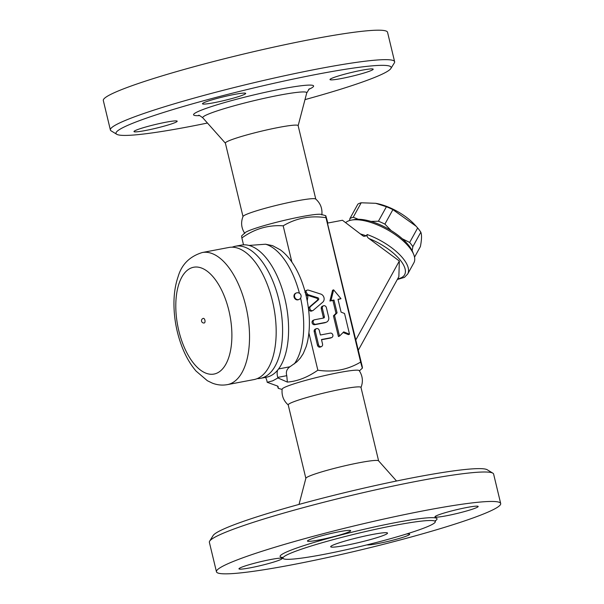 <?xml version="1.0" encoding="UTF-8"?>
<svg xmlns="http://www.w3.org/2000/svg" width="604" height="604" viewBox="0 0 604 604"><rect width="100%" height="100%" fill="white"/><g stroke="black" fill="none" stroke-linecap="round" stroke-linejoin="round"><path stroke-width="0.91" d="M384.159 535.159A29.234 2.484 -13.5 0 1 352.457 543.985A29.234 2.484 -13.5 0 1 330.69 546.741A29.234 2.484 -13.5 0 1 358.534 537.5A29.234 2.484 -13.5 0 1 387.534 533.09A29.234 2.484 -13.5 0 1 384.159 535.159M291.996 552.66A78.339 6.667 166.5 0 0 282.936 558.202A78.339 6.667 166.5 0 0 360.663 546.401A78.339 6.667 166.5 0 0 435.288 521.63A78.339 6.667 166.5 0 0 376.956 528.998A78.339 6.667 166.5 0 0 291.996 552.66M233.348 561.433A146.153 12.435 166.5 0 0 216.451 571.769A146.153 12.435 166.5 0 0 361.456 549.746A146.153 12.435 166.5 0 0 500.686 503.532A146.153 12.435 166.5 0 0 391.86 517.288A146.153 12.435 166.5 0 0 233.348 561.433M279.599 560.036A22.212 1.887 -13.5 0 1 255.507 566.748A22.212 1.887 -13.5 0 1 238.965 568.84A22.212 1.887 -13.5 0 1 260.128 561.811A22.212 1.887 -13.5 0 1 282.166 558.466A22.212 1.887 -13.5 0 1 279.599 560.036M406.318 534.049A22.212 1.887 -13.5 0 1 409.671 534.253A22.212 1.887 -13.5 0 1 390.509 540.791A22.212 1.887 -13.5 0 1 366.922 544.876M437.538 515.265A22.212 1.887 -13.5 0 1 461.63 508.553A22.212 1.887 -13.5 0 1 478.172 506.462A22.212 1.887 -13.5 0 1 457.009 513.483A22.212 1.887 -13.5 0 1 434.971 516.835A22.212 1.887 -13.5 0 1 437.538 515.265M318.844 540.006A22.212 1.887 -13.5 0 1 307.466 541.048A22.212 1.887 -13.5 0 1 328.629 534.019A22.212 1.887 -13.5 0 1 350.667 530.674A22.212 1.887 -13.5 0 1 318.844 540.006M216.451 571.769L209.377 542.317A146.153 12.435 -13.5 0 1 209.648 541.161A146.153 12.435 -13.5 0 1 226.273 531.973A146.153 12.435 -13.5 0 1 378.836 489.134A146.153 12.435 -13.5 0 1 492.849 473.166A146.153 12.435 -13.5 0 1 493.619 474.08L500.686 503.532M492.849 473.166L487.239 469.761A141.479 12.042 166.5 0 0 376.873 485.208A141.479 12.042 166.5 0 0 229.195 526.68A141.479 12.042 166.5 0 0 213.099 535.574L209.648 541.161M396.549 481.011L378.565 460.814A37.418 3.186 166.5 0 0 349.965 464.642A37.418 3.186 166.5 0 0 310.192 475.771A37.418 3.186 166.5 0 0 305.873 478.262L299.018 504.423M378.632 460.943L360.981 387.406A37.418 3.186 166.5 0 0 333.114 390.924A37.418 3.186 166.5 0 0 292.54 402.226A37.418 3.186 166.5 0 0 288.214 404.876L305.866 478.413M288.334 405.05C283.533 400.814 281.479 395.507 282.159 389.119A39.653 3.375 -13.5 0 1 286.741 386.432A39.653 3.375 -13.5 0 1 329.12 374.593A39.653 3.375 -13.5 0 1 359.221 370.622C362.725 375.998 363.298 381.66 360.95 387.617M278.021 386.356C278.542 389.119 278.384 389.021 277.553 386.054L267.202 382.302L272.736 380.822L277.931 377.945L287.353 382.083C297.394 381.305 307.557 377.349 317.847 370.199C333.325 372.532 347.587 369.829 360.641 362.075C362.347 368.455 362.845 369.791 362.128 366.084L362.415 368.07L359.41 370.894M305.096 291.566A2.341 2.031 -112.1 0 1 306.085 290.599L307.164 290.162A2.341 2.031 67.9 0 0 305.971 291.913L304.899 292.351M305.564 293.302L306.779 295.031L307.851 294.601L317.9 297.802A1.17 1.012 -112.1 0 1 318.391 299.841L310.539 306.545A2.341 2.031 67.9 0 0 312.781 310.584L311.709 311.022A2.341 2.031 -112.1 0 1 309.459 306.983L317.311 300.279A1.17 1.012 67.9 0 0 316.821 298.24L306.779 295.031L307.889 296.609L307.24 300.747M308.863 332.781L317.847 370.199M327.791 223.042L327.466 221.706C325.76 215.318 325.262 213.982 325.979 217.689L360.641 362.075M283.178 225.813C268.199 224.816 254.427 228.871 241.872 237.961L241.577 235.975L245.035 232.736A39.653 3.375 166.5 0 1 249.316 230.517A39.653 3.375 166.5 0 1 289.505 219.161A39.653 3.375 166.5 0 1 321.298 214.428L325.699 215.703L325.979 217.689C310.501 215.356 296.239 218.067 283.178 225.813L291.928 262.264M349.52 334.201L344.552 313.506L341.071 312.117L337.991 299.267L340.996 298.701L333.627 289.837L330.977 300.603L333.982 300.029L337.07 312.88L334.533 315.409L339.501 336.103L343.721 331.883L349.52 334.201L348.44 334.639L343.102 332.502M339.501 336.103L338.421 336.541L333.453 315.847L335.99 313.317L332.902 300.467L329.897 301.041L332.555 290.275L333.627 289.837M340.996 298.701L338.044 299.493M321.434 346.605L320.354 347.043A2.341 2.031 -112.1 0 1 317.47 345.254L314.208 331.664A2.341 2.031 -112.1 0 1 315.333 329.12L316.413 328.682A2.341 2.031 67.9 0 0 315.288 331.226L318.55 344.824A2.341 2.031 67.9 0 0 322.559 344.061L321.471 339.531L331.483 337.628A2.341 2.031 67.9 0 0 330.396 333.098L320.384 335.001L319.289 330.464A2.341 2.031 67.9 0 0 316.413 328.682M331.822 337.53L330.743 337.961A2.341 2.031 -112.1 0 1 330.411 338.066L321.524 339.75M326.402 322.174L325.322 322.612A4.673 4.062 -112.1 0 1 324.65 322.808L314.639 324.71A2.341 2.031 -112.1 0 1 313.212 320.279L314.291 319.841A2.341 2.031 67.9 0 0 315.711 324.272L325.73 322.377A4.673 4.062 67.9 0 0 326.402 322.174A4.673 4.062 67.9 0 0 328.651 317.085L326.364 307.564A2.341 2.031 67.9 0 0 322.355 308.327L324.371 316.707A1.17 1.012 -112.1 0 1 323.638 318.036L314.624 319.743A2.341 2.031 67.9 0 0 314.291 319.841M323.11 318.134A1.17 1.012 67.9 0 0 323.291 317.145L321.283 308.765A2.341 2.031 -112.1 0 1 322.408 306.213L323.48 305.783M333.453 315.847L334.533 315.409M335.99 313.317L337.07 312.88M332.902 300.467L333.982 300.029M329.897 301.041L330.977 300.603M312.781 310.584A2.341 2.031 67.9 0 0 313.272 310.29L322.725 302.211A4.673 4.062 67.9 0 0 324.001 297.712A4.673 4.062 67.9 0 0 320.769 294.065L308.433 290.124A2.341 2.031 67.9 0 0 307.164 290.162M305.971 291.913L307.851 294.601M362.128 366.084L327.436 223.11L342.46 220.256L362.649 235.666L363.918 236.36L366.386 235.839L360.301 233.876M366.386 235.839L367.111 234.526C366.824 236.202 367.459 237.546 369.006 238.565A37.418 15.198 28.9 0 1 401.607 261.902A37.418 15.198 28.9 0 1 397.681 278.837M345.624 222.665A39.751 16.149 28.9 0 1 351.354 220.105A39.751 16.149 28.9 0 1 385.284 228.591A39.751 16.149 28.9 0 1 412.804 252.54A39.751 16.149 28.9 0 1 413.717 254.503A39.751 16.149 28.9 0 1 413.883 262.793L407.692 274.02A39.751 16.149 -151.1 0 0 367.111 234.526M413.717 254.503L412.713 251.989A37.418 15.198 -151.1 0 0 387.443 228.41A37.418 15.198 -151.1 0 0 354.019 219.614L351.354 220.105M349.542 220.543L349.89 218.61A38.588 15.674 28.9 0 1 351.422 217.833A38.588 15.674 28.9 0 1 353.219 217.259L358.323 219.282M402.355 238.799L409.671 242.446A38.588 15.674 28.9 0 1 412.834 246.689L412.162 250.751M370.969 221.419L378.421 221.223A38.588 15.674 28.9 0 1 384.907 224.114L391.181 230.592M414.533 257.191L420.392 246.575C421.735 239.607 421.879 234.82 420.822 232.208A38.588 15.674 -151.1 0 0 417.658 227.965L416.111 226.221L392.894 209.633A38.588 15.674 -151.1 0 0 386.409 206.742L375.711 203.306L361.207 202.778A38.588 15.674 -151.1 0 0 359.41 203.352A38.588 15.674 -151.1 0 0 357.878 204.129L349.89 218.61M375.914 203.344A34.496 14.013 28.9 0 1 376.118 203.382A34.496 14.013 28.9 0 1 414.661 224.643L416.111 226.221M412.834 246.689L420.822 232.208M409.671 242.446L417.658 227.965M384.907 224.114L392.894 209.633M378.421 221.223L386.409 206.742M353.219 217.259L361.207 202.778M358.315 350.199L398.866 276.685L399.342 261.011L369.006 238.565M355.582 340.339L399.342 261.011M321.841 214.926C322.521 208.539 320.46 203.231 315.666 198.995A37.418 3.186 166.5 0 0 286.802 202.944A37.418 3.186 166.5 0 0 247.346 213.997A37.418 3.186 166.5 0 0 243.05 216.428C240.694 222.378 241.275 228.048 244.779 233.423M315.764 199.078L298.134 125.632A37.418 3.186 166.5 0 0 270.267 129.15A37.418 3.186 166.5 0 0 229.694 140.453A37.418 3.186 166.5 0 0 225.368 143.103L242.997 216.542M207.451 123.035A141.479 12.042 -13.5 0 1 116.761 134.292A141.479 12.042 -13.5 0 1 132.374 123.397A141.479 12.042 -13.5 0 1 291.49 79.449A141.479 12.042 -13.5 0 1 390.894 68.471A141.479 12.042 -13.5 0 1 304.982 99.622M234.314 94.443A22.212 1.887 -13.5 0 1 245.692 93.409A22.212 1.887 -13.5 0 1 224.529 100.43A22.212 1.887 -13.5 0 1 202.483 103.782A22.212 1.887 -13.5 0 1 234.314 94.443M370.622 70.766A22.212 1.887 -13.5 0 1 346.53 77.478A22.212 1.887 -13.5 0 1 329.988 79.562A22.212 1.887 -13.5 0 1 351.151 72.54A22.212 1.887 -13.5 0 1 373.197 69.196A22.212 1.887 -13.5 0 1 370.622 70.766M136.557 129.996A22.212 1.887 -13.5 0 1 160.649 123.292A22.212 1.887 -13.5 0 1 177.191 121.2A22.212 1.887 -13.5 0 1 156.028 128.222A22.212 1.887 -13.5 0 1 133.982 131.566A22.212 1.887 -13.5 0 1 136.557 129.996M390.894 68.471L394.352 62.892A146.153 12.435 166.5 0 0 394.623 61.729A146.153 12.435 166.5 0 0 285.775 75.492A146.153 12.435 166.5 0 0 127.278 119.63A146.153 12.435 166.5 0 0 110.381 129.973A146.153 12.435 166.5 0 0 111.151 130.879L116.761 134.292M394.623 61.729L387.549 32.276A146.153 12.435 166.5 0 0 278.708 46.032A146.153 12.435 166.5 0 0 120.211 90.177A146.153 12.435 166.5 0 0 103.314 100.513L110.381 129.973M243.518 244.847L241.872 237.961M249.037 245.435L265.571 244.212L272.608 245.669L280.18 249.754C303.344 266.334 315.673 316.134 306.168 346.59L303.253 353.589L300.279 358.127L296.836 361.864L289.928 366.771C286.757 369.029 285.707 371.996 286.787 375.673L287.353 382.083M277.931 377.945A11.695 5.723 -100.8 0 0 277.764 377.379A7.014 3.435 79.2 0 1 277.704 370.041M265.526 377.379A7.014 3.435 79.2 0 1 267.096 381.713A11.695 5.723 -100.8 0 0 267.202 382.302M232.215 247.179A67.233 32.903 79.2 0 1 235.364 246.243L241.373 245.103A67.233 32.903 79.2 0 1 285.586 301.796A67.233 32.903 79.2 0 1 269.55 376.292A67.233 32.903 79.2 0 1 266.462 377.206L260.445 378.346A67.233 32.903 79.2 0 1 257.183 378.632M235.364 246.243A67.233 32.903 79.2 0 1 279.577 302.936A67.233 32.903 79.2 0 1 263.54 377.432A67.233 32.903 79.2 0 1 260.445 378.346M202.302 252.525L228.946 247.459A67.233 32.903 79.2 0 1 273.167 304.159A67.233 32.903 79.2 0 1 257.13 378.648A67.233 32.903 79.2 0 1 254.035 379.569L227.391 384.627C222.219 385.541 217.191 385.035 212.298 383.117L207.353 380.716L196.058 371.067C190.592 364.68 186.047 356.926 182.4 347.798C176.73 333.348 173.914 318.376 173.952 302.883C174.028 293.227 175.409 284.484 178.105 276.67C181.638 264.439 189.709 256.39 202.302 252.525A67.233 32.903 79.2 0 1 246.523 309.218A67.233 32.903 79.2 0 1 230.486 383.714A67.233 32.903 79.2 0 1 227.391 384.627M204.907 320.233A2.341 1.148 79.2 0 1 204.265 322.966A2.341 2.341 0 0 1 202.952 318.497A2.341 2.341 0 0 1 203.389 318.368A2.341 1.148 79.2 0 1 204.907 320.233M296.3 292.985L295.756 293.204A3.511 3.043 67.9 0 0 294.072 297.025A3.511 3.043 67.9 0 0 298.399 299.705L298.935 299.486A3.511 3.511 0 0 0 300.868 294.918A3.511 3.511 0 0 0 296.3 292.985A3.511 3.043 67.9 0 0 294.609 296.806A3.511 3.043 67.9 0 0 298.935 299.486M434.857 521.124A80.679 6.863 166.5 0 0 386.552 524.385A80.679 6.863 166.5 0 0 289.444 550.773A80.679 6.863 166.5 0 0 283.095 557.56M324.65 322.808L325.73 322.377M314.639 324.71L315.711 324.272M323.291 317.145L324.371 316.707M321.283 308.765L322.355 308.327M317.47 345.254L318.55 344.824M314.208 331.664L315.288 331.226M330.411 338.066L331.483 337.628M317.311 300.279L318.391 299.841M316.821 298.24L317.9 297.802M309.459 306.983L310.539 306.545M225.383 143.171L202.838 117.855A53.484 4.553 -13.5 0 1 208.924 113.884A53.484 4.553 -13.5 0 1 268.07 97.478A53.484 4.553 -13.5 0 1 306.741 92.91L309.339 88.773M308.606 89.437A61.736 5.255 166.5 0 0 279.841 89.271A61.736 5.255 166.5 0 0 200.694 110.426A61.736 5.255 166.5 0 0 199.599 115.606M278.572 368.931L289.928 366.771M300.596 298.089A65.481 32.042 79.2 0 1 294.307 363.902M265.571 244.212A65.481 32.042 79.2 0 1 299.418 293.227M277.764 377.379L286.787 375.673M216.474 373.34A54.368 26.606 79.2 0 1 175.832 303.125A54.368 26.606 79.2 0 1 219.177 285.533A54.368 26.606 79.2 0 1 216.474 373.34M282.936 558.202L282.264 557.235M435.446 520.459L435.288 521.63M282.113 389.452L278.301 388.342M376.118 203.382L375.711 203.306M397.311 279.501L404.446 277.372L407.692 274.02M298.149 125.7L306.741 92.91M198.648 115.349L198.641 115.349C198.618 114.881 200.015 115.719 202.838 117.855"/></g></svg>
